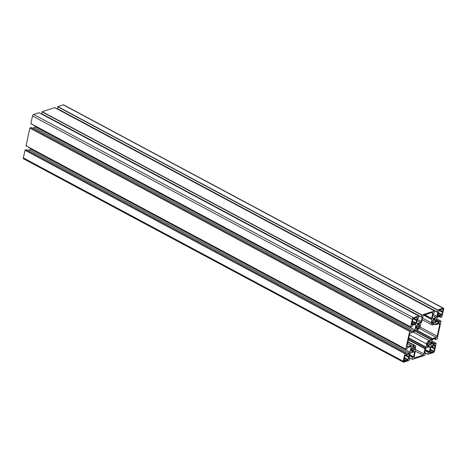 <?xml version="1.0" encoding="UTF-8"?>
<svg xmlns="http://www.w3.org/2000/svg" width="467" height="467" viewBox="0 0 467 467"><rect width="100%" height="100%" fill="white"/><g stroke="black" fill="none" stroke-linecap="round" stroke-linejoin="round"><path stroke-width="0.7" d="M427.667 343.408L427.34 343.373L426.955 345.16L427.503 344.879A2.02 1.057 118.2 0 0 427.865 345.504A2.02 1.057 118.2 0 0 427.912 345.527L427.305 346.718L429.103 346.158L429.021 345.166A2.02 1.057 118.2 0 0 429.792 344.138L430.469 344.342L431.006 341.867L430.136 342.574A2.02 1.057 118.2 0 0 429.774 341.949A2.02 1.057 118.2 0 0 429.728 341.926L429.967 341.155L428.706 341.564L428.618 342.282A2.02 1.057 118.2 0 0 427.848 343.315L427.393 343.263L427.684 343.426M429.955 344.027L428.023 342.994M414.62 349.158L415.011 347.366L414.457 347.652A2.02 1.057 118.2 0 0 414.095 347.028A2.02 1.057 118.2 0 0 414.048 347.004L414.287 346.234L413.026 346.642L412.939 347.36A2.02 1.057 118.2 0 0 412.168 348.394L411.497 348.184L410.954 350.664L411.824 349.958A2.02 1.057 118.2 0 0 412.192 350.583A2.02 1.057 118.2 0 0 412.233 350.606L411.672 351.803L413.423 351.231L413.342 350.244A2.02 1.057 118.2 0 0 414.118 349.217L414.62 349.158L412.414 347.973M414.276 349.106L412.349 348.073M421.648 321.979L420.825 323.222L420.137 326.369A3.041 1.588 -61.8 0 1 417.632 329.702L415.408 330.42L414.206 331.728L410.516 332.918A1.103 0.578 118.2 0 0 409.606 334.133L407.026 345.971A1.103 0.578 118.2 0 0 407.201 346.718A1.103 0.578 118.2 0 0 407.504 346.73L411.193 345.539L411.964 346.205L414.188 345.487A3.041 1.588 -61.8 0 1 415.035 345.516A3.041 1.588 -61.8 0 1 415.513 347.576L414.83 350.723L415.221 351.89L414.083 357.115A1.103 0.578 118.2 0 0 414.258 357.868A1.103 0.578 118.2 0 0 414.562 357.88L422.927 355.171A1.103 0.578 118.2 0 0 423.838 353.957L424.976 348.732L425.974 347.115L426.663 343.969A3.041 1.588 -61.8 0 1 429.173 340.636L431.391 339.912L432.594 338.61L436.283 337.413A1.103 0.578 118.2 0 0 437.194 336.199L439.78 324.361A1.103 0.578 118.2 0 0 439.605 323.613A1.103 0.578 118.2 0 0 439.295 323.602L435.606 324.798L434.835 324.127L432.611 324.851A3.041 1.588 -61.8 0 1 431.771 324.816A3.041 1.588 -61.8 0 1 431.286 322.755L431.975 319.609L431.578 318.441L432.722 313.217A1.103 0.578 118.2 0 0 432.547 312.464A1.103 0.578 118.2 0 0 432.238 312.452L423.878 315.161A1.103 0.578 118.2 0 0 422.962 316.375L421.648 321.979M433.551 351.867L434.012 351.26L435.092 345.51L431.146 346.73L430.685 347.337L429.605 353.087L433.551 351.867L430.259 350.104M431.397 352.562L429.739 351.674M434.678 348.207L431.625 346.578M434.403 348.872L430.854 346.975M438.169 313.018L437.597 316.439L441.543 315.219L441.998 314.612L443.084 308.862L439.132 310.082L438.233 313.03M442.663 311.559L439.616 309.93M442.395 312.225L438.846 310.322M439.389 315.914L437.731 315.027M413.248 318.465L412.793 319.072L411.707 324.822L415.659 323.602L416.115 322.995L417.2 317.245L413.248 318.465M416.78 319.942L413.727 318.313M416.511 320.607L412.956 318.71M413.505 324.296L411.847 323.409M408.788 356.595L409.209 353.893L405.257 355.118L404.801 355.72L403.716 361.476L407.668 360.25L408.123 359.643L408.788 356.595L405.735 354.961M408.52 357.255L404.965 355.358M405.514 360.944L403.856 360.063M419.132 326.923L419.459 326.958L419.851 325.172L419.296 325.452A2.02 1.057 118.2 0 0 418.934 324.828A2.02 1.057 118.2 0 0 418.887 324.804L419.448 323.608L417.696 324.18L417.778 325.166A2.02 1.057 118.2 0 0 417.008 326.194L416.336 325.989L415.793 328.464L416.663 327.758A2.02 1.057 118.2 0 0 417.031 328.383A2.02 1.057 118.2 0 0 417.072 328.406L416.833 329.177L418.093 328.768L418.181 328.05A2.02 1.057 118.2 0 0 418.957 327.017L419.132 326.923M432.179 321.179L431.794 322.966L432.343 322.685A2.02 1.057 118.2 0 0 432.705 323.31A2.02 1.057 118.2 0 0 432.751 323.327L432.512 324.104L433.773 323.695L433.861 322.971A2.02 1.057 118.2 0 0 434.637 321.944L435.308 322.148L435.845 319.667L434.975 320.374A2.02 1.057 118.2 0 0 434.614 319.749A2.02 1.057 118.2 0 0 434.567 319.732L435.127 318.535L433.376 319.101L433.458 320.088A2.02 1.057 118.2 0 0 432.687 321.115L432.179 321.179M416.021 324.915L414.924 329.924L414.141 330.969L411.083 331.961L411.153 330.794L409.652 331.389L405.794 349.1L407.154 348.796L407.703 347.448L410.762 346.456L411.176 347.109L410.084 352.124L409.302 353.163L406.243 354.155L406.313 352.988L404.947 353.402L403.149 361.207A1.383 0.724 -61.8 0 0 403.371 362.141A1.383 0.724 -61.8 0 0 403.751 362.159L409.139 360.413L409.67 358.411L408.87 358.3L409.81 353.968L410.598 352.929L414.136 351.779L414.55 352.439L413.604 356.765L412.63 357.448L412.262 359.386L424.812 355.34L425.349 353.332L424.55 353.221L425.49 348.896L426.278 347.851L429.815 346.707L430.23 347.36L429.284 351.692L428.309 352.369L427.941 354.307L433.37 352.567A1.383 0.724 -61.8 0 0 434.508 351.05L436.172 343.432L434.806 343.735L434.257 345.084L431.199 346.076L430.784 345.417L431.876 340.408L432.658 339.363L435.717 338.377L435.647 339.538L437.147 338.943L441.011 321.238L439.645 321.541L439.097 322.884L436.038 323.876L435.623 323.222L436.715 318.214L437.497 317.169L440.556 316.177L440.486 317.344L441.852 316.93L443.65 309.125A1.383 0.724 -61.8 0 0 443.434 308.191A1.383 0.724 -61.8 0 0 443.049 308.173L437.667 309.919L437.13 311.927L437.935 312.032L436.989 316.363L436.201 317.402L432.664 318.552L432.249 317.899L433.195 313.567L434.17 312.884L434.538 310.946L421.987 314.997L421.45 317L422.256 317.111L421.31 321.442L420.522 322.481L416.984 323.631L416.57 322.971L417.516 318.646L418.49 317.963L418.864 316.025L413.435 317.764A1.383 0.724 -61.8 0 0 412.291 319.282L410.656 327.011L411.993 326.596L412.548 325.248L415.607 324.261L416.021 324.915L415.099 324.425M414.924 329.924L35.124 126.592L35.247 126.032M414.141 330.969L34.342 127.637L35.124 126.592M32.684 128.174L34.342 127.637M405.788 349.176L26.018 145.879L29.853 128.057L31.4 127.52M411.176 347.109L410.259 346.619M410.084 352.124L30.285 148.786L30.408 148.226M409.302 353.163L29.503 149.831L30.285 148.786M27.845 150.368L29.503 149.831M403.371 362.141L23.566 158.809A1.383 0.724 -61.8 0 1 23.35 157.875L25.014 150.251L26.561 149.72M414.55 352.439L413.634 351.943M430.23 347.36L429.313 346.87M437.13 312.049L57.371 108.776L57.861 106.587L63.249 104.841A1.383 0.724 -61.8 0 1 63.629 104.859L443.434 308.191M436.989 316.363L433.043 314.25M436.201 317.402L432.757 315.564M421.45 317.128L41.691 113.855L42.188 111.66L54.767 107.649M421.31 321.442L417.364 319.329M420.522 322.481L417.078 320.636M410.627 326.976L30.857 123.679L32.492 115.95A1.383 0.724 -61.8 0 1 33.63 114.433L39.088 112.728M429.751 341.698L429.202 341.4M429.722 341.92L428.922 341.494L429.722 341.926M430.136 342.574L428.572 341.733M430.469 344.342L430.008 344.097M429.926 344.021L428.023 343M429.792 344.138L427.935 343.146M429.021 345.166L427.165 344.179M428.939 345.417L427.112 344.436M429.231 345.878L427.515 344.961M429.103 346.158L427.784 345.446M427.416 344.833L427.066 344.646M427.346 344.897L427.048 344.734M414.247 349.1L412.343 348.078M414.118 349.217L412.256 348.219M413.342 350.244L411.287 349.147M413.26 350.495L411.229 349.404M413.552 350.956L411.841 350.04M413.423 351.231L412.104 350.524M411.736 349.911L411.182 349.614M411.666 349.97L411.164 349.701M411.987 348.487L411.485 348.219M414.071 346.777L413.523 346.479M414.042 346.999L413.242 346.572L414.042 347.004M414.457 347.652L412.892 346.812M432.722 313.217L431.654 312.645M431.578 318.441L424.859 314.846M431.607 318.757L424.509 314.956M431.946 319.294L424.094 315.091M431.975 319.609L423.762 315.213M431.286 322.755L422.588 318.097M435.39 324.734L434.479 324.244M439.78 324.361L438.711 323.789M437.194 336.199L419.961 326.976M436.283 337.413L419.273 328.307M432.594 338.61L416.587 330.041M432.314 338.832L416.155 330.181M431.671 339.69L415.029 330.776M431.391 339.912L414.83 331.045M429.173 340.636L413.167 332.066M426.663 343.969L409.466 334.763M425.974 347.115L408.783 337.91M425.799 347.495L408.689 338.336M425.157 348.353L408.456 339.41M424.976 348.732L408.362 339.836M423.838 353.957L415.14 349.298M422.927 355.171L414.813 350.828M414.562 357.88L414.077 357.617M414.188 345.487L407.866 342.101M411.264 345.522L407.557 343.537M411.193 345.539L407.545 343.584M407.504 346.73L407.02 346.473M434.012 351.26L430.27 349.258M435.18 345.884L434.649 345.598M443.171 309.236L442.64 308.95M441.998 314.612L438.262 312.61M441.543 315.219L438.25 313.456M417.288 317.618L416.751 317.332M416.115 322.995L412.373 320.992M415.659 323.602L412.367 321.839M408.123 359.643L404.381 357.64M407.668 360.25L404.375 358.487M409.296 354.266L408.759 353.98M419.086 326.9L417.183 325.878L419.115 326.906M418.957 327.017L417.095 326.024M418.181 328.05L416.126 326.947M418.099 328.295L416.068 327.209M418.228 328.494L416.044 327.326M418.093 328.768L416.739 328.044M416.576 327.711L416.021 327.42M416.506 327.776L416.004 327.507M418.911 324.577L417.988 324.086M418.881 324.804L417.708 324.174L418.881 324.804M419.296 325.452L417.638 324.565M419.459 326.958L417.253 325.779M434.59 319.498L433.668 319.008M434.561 319.726L433.388 319.095L434.561 319.726M434.975 320.374L433.318 319.486M435.308 322.148L434.847 321.903M434.765 321.821L432.862 320.806M434.637 321.944L432.775 320.946M433.861 322.971L432.01 321.979M433.779 323.217L431.952 322.242M433.901 323.415L431.922 322.358M433.773 323.695L432.419 322.966M432.255 322.639L431.905 322.446M432.185 322.697L431.887 322.539M411.077 330.788L31.277 127.456M409.787 331.208L29.987 127.876M409.652 331.389L29.853 128.057M405.794 349.1L25.989 145.762M406.237 352.988L26.438 149.656M404.947 353.402L25.148 150.07M404.813 353.589L25.014 150.251M403.149 361.207L23.35 157.875M409.553 358.218L408.958 357.897M413.604 356.765L409.664 354.657M413.47 356.951L409.612 354.885M412.863 357.144L409.512 355.352M412.63 357.448L409.431 355.731M412.233 359.275L409.028 357.559M412.233 359.351L409.016 357.629L412.262 359.386M425.227 353.14L424.637 352.824M429.284 351.692L425.344 349.579M429.15 351.873L425.291 349.806M428.537 352.071L425.192 350.273M428.309 352.369L425.104 350.659M427.912 354.196L424.707 352.48M427.912 354.272L424.696 352.55M436.096 343.315L431.747 340.992M434.806 343.735L431.531 341.978M434.579 344.039L431.45 342.364M434.392 344.903L431.263 343.227M434.257 345.084L431.21 343.455M435.6 339.351L434.508 338.768M435.6 339.48L434.363 338.814M440.936 321.121L436.587 318.792L440.982 321.121M439.645 321.541L436.371 319.784M439.418 321.839L436.289 320.164M439.231 322.703L436.102 321.027M439.097 322.884L436.05 321.255M440.439 317.157L439.348 316.568M440.439 317.28L439.202 316.62M443.049 308.173L63.249 104.841M437.667 309.919L57.861 106.587M437.526 310.1L57.727 106.768M437.13 311.927L57.33 108.589M434.497 310.946L54.692 107.614M421.987 314.997L42.188 111.66M421.847 315.178L42.048 111.846M421.45 317L41.651 113.668M418.817 316.025L39.012 112.687M413.435 317.764L33.63 114.433M412.291 319.282L32.492 115.95M410.633 326.9L30.828 123.568M430.165 342.626L428.566 341.768M427.474 344.827L427.072 344.611M411.795 349.906L411.188 349.585M412.011 348.505L411.485 348.224M414.486 347.699L412.886 346.841M431.771 324.816L422.238 319.714M435.454 324.793L434.45 324.256M415.035 345.516L407.948 341.727M411.351 345.545L407.557 343.514M431.835 352.188L429.862 351.131M434.45 348.919L430.843 346.987M442.442 312.271L438.834 310.339M439.826 315.54L437.853 314.484M416.558 320.654L412.945 318.722M413.937 323.923L411.964 322.866M408.567 357.302L404.953 355.369M405.946 360.571L403.973 359.514M416.634 327.711L416.033 327.385M419.325 325.505L417.673 324.618M435.005 320.426L433.353 319.539M434.795 321.827L432.868 320.8M432.314 322.633L431.911 322.417M411.153 330.794L31.353 127.462M405.817 349.211L26.018 145.879M406.313 352.988L26.514 149.656M409.629 358.224L408.964 357.868M425.309 353.145L424.643 352.789M427.941 354.307L424.69 352.567M436.143 343.321L431.753 340.968M435.647 339.538L434.316 338.826M440.486 317.344L439.155 316.632M437.176 312.114L57.371 108.776M434.538 310.946L54.738 107.614M421.497 317.192L41.691 113.855M418.864 316.025L39.059 112.693M410.656 327.011L30.857 123.679"/></g></svg>
